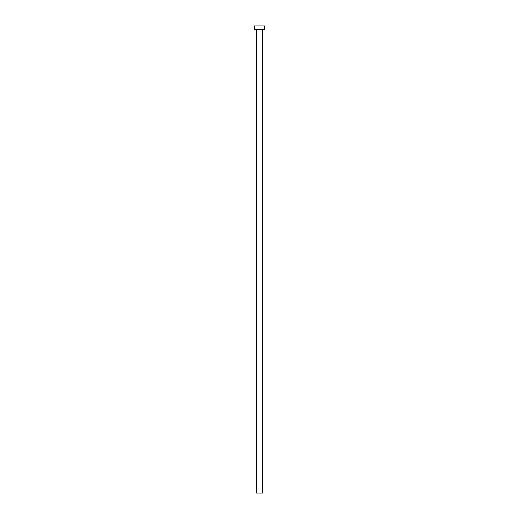 <?xml version="1.0" encoding="UTF-8"?>
<svg xmlns="http://www.w3.org/2000/svg" width="519" height="519" viewBox="0 0 519 519"><rect width="100%" height="100%" fill="white"/><g stroke="black" fill="none" stroke-linecap="round" stroke-linejoin="round"><path stroke-width="0.78" d="M262.374 29.901L256.626 29.901L256.626 493.05L262.374 493.05L262.374 29.901A0.357 0.357 0 0 1 262.731 29.544M256.626 29.901A0.357 0.357 0 0 0 256.269 29.544M264.528 29.544L254.472 29.544L254.472 25.95L264.528 25.95L264.528 29.544"/></g></svg>
